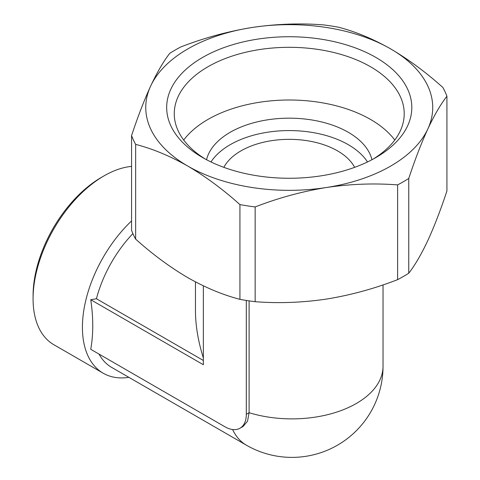 <?xml version="1.0" encoding="UTF-8"?>
<svg xmlns="http://www.w3.org/2000/svg" width="480" height="480" viewBox="0 0 480 480"><rect width="100%" height="100%" fill="white"/><g stroke="black" fill="none" stroke-linecap="round" stroke-linejoin="round"><path stroke-width="0.72" d="M390.702 48.924A143.478 82.836 180 0 1 427.836 128.94A143.478 82.836 180 0 1 326.382 187.512A143.478 82.836 180 0 1 187.788 166.074A143.478 82.836 180 0 1 150.654 86.058A143.478 82.836 180 0 1 252.108 27.486A143.478 82.836 180 0 1 390.702 48.924C408.39 59.322 425.772 72.156 442.842 87.438A161.322 93.138 180 0 1 446.922 96.228C440.67 104.268 434.31 115.17 427.836 128.94C421.362 143.076 414.996 159.582 408.75 178.47A161.322 93.138 180 0 1 397.608 184.902C374.286 183.09 350.544 183.96 326.382 187.512C302.214 191.436 278.472 197.91 255.15 206.94A161.322 93.138 180 0 1 239.928 204.588C222.858 189.306 205.476 176.472 187.788 166.074C170.1 156.042 152.718 148.812 135.648 144.378A161.322 93.138 180 0 1 131.568 135.594C137.814 116.706 144.18 100.194 150.654 86.058C157.128 72.294 163.488 61.386 169.74 53.346A161.322 93.138 180 0 1 180.882 46.914C204.204 37.884 227.946 31.404 252.108 27.486C276.27 23.928 300.018 23.058 323.334 24.876A161.322 93.138 180 0 1 338.556 27.228C355.632 31.662 373.008 38.892 390.702 48.924M170.85 125.814A122.568 70.764 0 0 0 202.572 157.536A122.568 70.764 0 0 0 375.912 157.536A122.568 70.764 0 0 0 320.964 39.144A122.568 70.764 0 0 0 170.85 125.814M131.568 135.594L131.568 230.346A161.322 93.138 0 0 0 135.648 239.13C152.718 254.412 170.1 267.252 187.788 277.644C205.476 287.676 222.858 294.906 239.928 299.34A161.322 93.138 0 0 0 255.15 301.698C278.472 303.51 302.214 302.64 326.382 299.088C350.544 295.164 374.286 288.69 397.608 279.66A161.322 93.138 0 0 0 408.75 273.222C414.996 265.182 421.362 254.28 427.836 240.51C434.31 226.38 440.67 209.868 446.922 190.98L446.922 96.228M255.15 301.698L255.15 206.94M397.608 279.66L397.608 184.902M408.75 273.222L408.75 178.47M239.928 299.34L239.928 204.588M135.648 239.13L135.648 144.378M373.146 159.084A114.978 66.384 0 0 0 404.22 113.7A114.978 66.384 0 0 0 289.242 47.316A114.978 66.384 0 0 0 174.264 113.7A114.978 66.384 0 0 0 178.182 130.878A114.978 66.384 0 0 0 205.344 159.084M394.782 140.04A114.978 66.384 0 0 0 370.548 119.448A114.978 66.384 0 0 0 183.708 140.04M367.506 161.964A83.508 48.21 0 0 0 348.294 144.69A83.508 48.21 0 0 0 210.984 161.964M371.952 159.726A83.508 48.21 0 0 0 348.294 132.294A83.508 48.21 0 0 0 262.704 120.672A83.508 48.21 0 0 0 206.538 159.726M203.358 360.48L96.438 298.752A91.098 52.596 -60 0 1 132.894 233.604M203.358 357.978C198.138 341.328 195.504 325.53 195.462 310.59L195.462 281.886M232.608 429.528A91.098 52.596 120 0 0 246.378 445.182L111.624 367.38A91.098 52.596 -60 0 1 99.042 354.102M96.438 298.752L90.744 299.718C93.414 317.736 93.414 334.266 90.744 349.308L224.826 426.72A30.366 17.532 -120 0 0 240.012 428.226A30.366 17.532 -120 0 0 246.3 414.324L246.3 300.438M203.358 285.84L203.358 364.734L90.744 299.718M131.568 166.392A100.362 57.948 120 0 0 104.046 175.866L101.364 177.414A96.57 55.752 120 0 0 101.364 177.42A96.57 55.752 120 0 0 33.078 295.686L33.078 298.788A100.362 57.948 120 0 0 53.868 344.73L103.206 373.218A100.362 57.948 120 0 0 128.898 377.352M223.854 167.352A68.322 39.444 180 0 1 240.93 150.888A68.322 39.444 180 0 1 354.636 167.352M240.012 428.226L243.084 426.45L247.512 421.224L249.102 412.704L246.3 414.324M249.102 300.87L249.102 412.704A91.098 52.596 180 0 0 383.028 366.288A91.098 91.098 0 0 1 246.378 445.182M131.568 220.92A100.362 57.948 120 0 0 103.206 373.218M101.364 177.42L104.046 175.866A100.362 57.948 120 0 0 33.078 298.788M383.028 284.892L383.028 366.288"/></g></svg>
